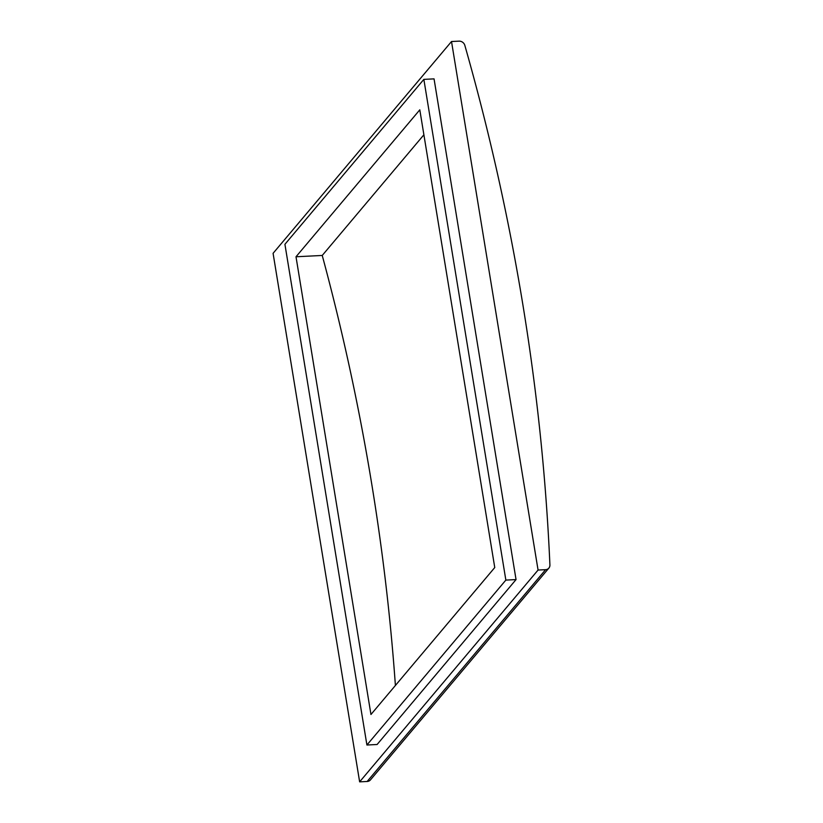 <?xml version="1.0" encoding="UTF-8"?>
<svg xmlns="http://www.w3.org/2000/svg" width="823" height="823" viewBox="0 0 823 823"><rect width="100%" height="100%" fill="white"/><g stroke="black" fill="none" stroke-linecap="round" stroke-linejoin="round"><path stroke-width="1.23" d="M296.002 256.766L419.802 109.829L494.757 567.541L370.957 714.487L296.002 256.766L322.235 255.459L423.886 134.797M395.4 685.477A2355.148 2104.02 40.1 0 0 322.235 255.459M423.855 79.378L284.923 244.297L366.914 745.01L505.857 580.092L423.855 79.378L434.05 78.874L516.042 579.587L505.857 580.092M516.042 579.587L377.109 744.496L366.914 745.01M538.067 570.051L451.518 41.52L273.082 253.319L359.641 781.85L538.067 570.051L545.587 569.681L367.151 781.48L359.641 781.85M451.518 41.52L459.039 41.15A5.391 4.815 -139.9 0 1 464.83 45.358A2355.148 2104.02 -139.9 0 1 549.918 564.959A5.391 4.815 -139.9 0 1 548.879 568.096A5.391 4.815 -139.9 0 1 545.587 569.681M548.879 568.096L370.453 779.895A5.391 4.815 -139.9 0 1 367.151 781.48"/></g></svg>
